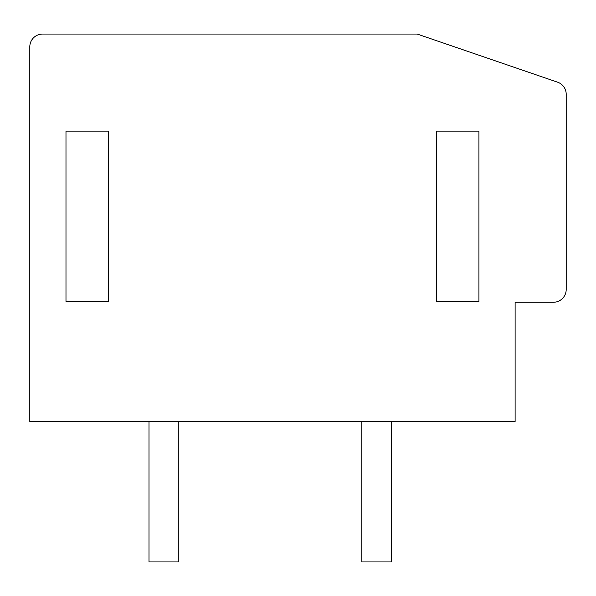 <?xml version="1.0" encoding="UTF-8"?>
<svg xmlns="http://www.w3.org/2000/svg" width="596" height="596" viewBox="0 0 596 596"><rect width="100%" height="100%" fill="white"/><g stroke="black" fill="none" stroke-linecap="round" stroke-linejoin="round"><path stroke-width="0.89" d="M566.2 94.265A12.769 12.769 0 0 0 557.573 82.181L417.2 34.054L42.569 34.054A12.769 12.769 0 0 0 29.8 46.831L29.8 421.454L515.115 421.454L515.115 302.254L553.431 302.254A12.769 12.769 0 0 0 566.2 289.485L566.2 94.265M65.985 131.12L65.985 301.405L108.554 301.405L108.554 131.12L65.985 131.12M436.354 131.12L436.354 301.405L478.931 301.405L478.931 131.12L436.354 131.12M178.8 421.454L178.8 561.946L149 561.946L149 421.454M391.654 421.454L391.654 561.946L361.854 561.946L361.854 421.454"/></g></svg>
